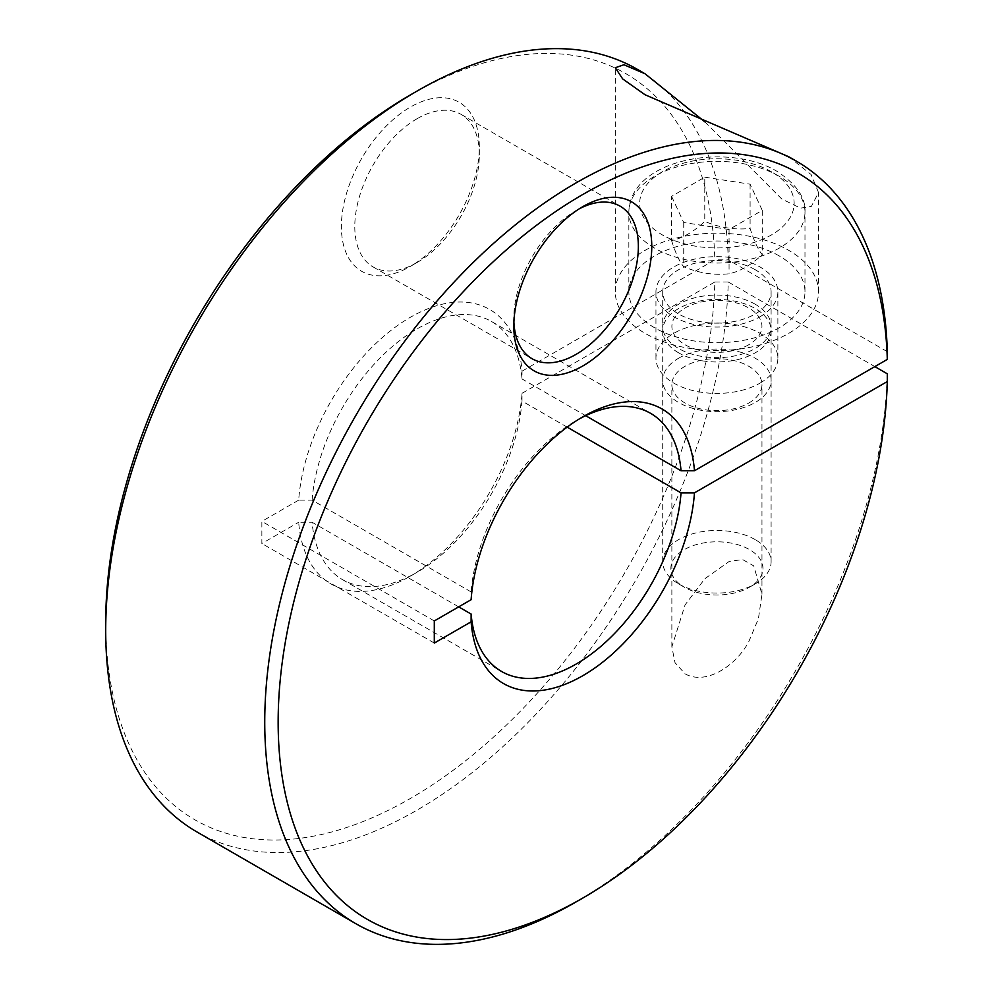 <?xml version="1.0" encoding="UTF-8"?>
<svg xmlns="http://www.w3.org/2000/svg" width="993" height="993" viewBox="0 0 993 993"><rect width="100%" height="100%" fill="white"/><g stroke="black" fill="none" stroke-linecap="round" stroke-linejoin="round"><path stroke-width="0.74" stroke-dasharray="4.96 3.72" d="M671.578 240.591C675.625 253.314 679.684 262.028 683.73 266.769C698.836 273.1 713.955 275.433 729.061 273.783C740.12 271.387 751.192 264.994 762.252 254.618C758.205 249.888 754.146 241.162 750.1 228.44C734.994 230.103 719.875 227.757 704.769 221.427C693.71 231.816 682.638 238.196 671.578 240.591L671.578 196.341L704.769 177.176L704.769 221.427M779.182 255.896A88.067 50.842 0 0 0 683.209 244.874A88.067 50.842 0 0 0 628.854 291.855A88.067 50.842 0 0 0 654.648 327.802A88.067 50.842 0 0 0 750.621 338.824A88.067 50.842 0 0 0 804.975 291.855A88.067 50.842 0 0 0 779.182 255.896M755.239 539.646A54.193 31.292 0 0 0 696.18 532.856A54.193 31.292 0 0 0 662.716 561.765A54.193 31.292 0 0 0 678.591 583.896L684.338 587.211A46.063 26.6 0 0 0 749.492 587.211A46.063 26.6 0 0 0 749.492 549.601A46.063 26.6 0 0 0 684.338 549.601A46.063 26.6 0 0 0 684.338 587.211L678.591 583.896A54.193 31.292 0 0 0 755.239 583.896A54.193 31.292 0 0 0 771.102 561.765A54.193 31.292 0 0 0 755.239 539.646M678.591 352.813A54.193 31.292 180 0 1 662.716 330.694A54.193 31.292 180 0 1 678.591 308.562A54.193 31.292 180 0 1 755.239 308.562A54.193 31.292 180 0 1 771.102 330.694A54.193 31.292 180 0 1 755.239 352.813A54.193 31.292 180 0 1 678.591 352.813M755.239 304.243A54.193 31.292 0 0 0 678.591 304.243A54.193 31.292 0 0 0 662.716 326.362A54.193 31.292 0 0 0 678.591 348.493A54.193 31.292 0 0 0 737.65 355.271A54.193 31.292 0 0 0 771.102 326.362A54.193 31.292 0 0 0 755.239 304.243M755.239 269.724A54.193 31.292 0 0 0 696.18 262.946A54.193 31.292 0 0 0 662.716 291.855A54.193 31.292 0 0 0 678.591 313.974A54.193 31.292 0 0 0 737.65 320.764A54.193 31.292 0 0 0 771.102 291.855A54.193 31.292 0 0 0 755.239 269.724M748.747 344.745A45.02 25.992 180 0 1 685.083 344.745A45.02 25.992 180 0 1 685.083 307.979A45.02 25.992 180 0 1 748.747 307.979A45.02 25.992 180 0 1 748.747 344.745M704.769 177.176L750.1 184.189L762.252 210.367L729.061 229.532L683.73 222.519L671.578 196.341M683.73 222.519L683.73 266.769M750.1 184.189L750.1 228.44M729.061 229.532L729.061 273.783M762.252 210.367L762.252 254.618M887.295 373.802A440.321 254.22 -60 0 1 576.101 901.917M471.116 599.698L471.141 591.94A149.024 86.043 -60 0 1 576.089 420.722L576.089 420.722A149.024 86.043 -60 0 1 579.391 418.872M582.792 416.849L576.089 420.722L582.792 416.849M471.141 591.94L312.112 500.124L298.682 500.137A158.52 91.517 -60 0 1 410.357 317.288A158.52 91.517 -60 0 1 522.033 371.183L522.008 378.941L585.671 415.695M312.112 500.124A149.024 86.043 -60 0 1 417.06 328.906A149.024 86.043 -60 0 1 491.572 321.533A149.024 86.043 -60 0 1 522.008 378.941M567.164 427.139L522.008 401.06L522.033 393.302A158.52 91.517 -60 0 1 410.357 576.151L417.06 572.278A149.024 86.043 -60 0 1 342.548 579.651A149.024 86.043 -60 0 1 312.112 522.244L458.692 606.872M522.008 401.06A149.024 86.043 -60 0 1 417.06 572.278L410.357 576.151A158.52 91.517 -60 0 1 298.682 522.256L312.112 522.244M522.033 393.302L714.848 281.987A430.838 248.746 -60 0 1 410.357 798.496A430.838 248.746 -60 0 1 105.705 622.611M714.848 281.987L728.266 281.987A440.321 254.22 -60 0 1 417.06 810.114A440.321 254.22 -60 0 1 196.899 831.923M637.221 69.262A440.321 254.22 -60 0 1 728.266 259.856L714.848 259.856L522.033 371.183M410.357 94.943A430.838 248.746 -60 0 1 714.848 259.856M685.058 673.837C706.246 685.716 736.235 665.484 748.772 641.689L758.416 618.751L761.966 594.248L753.712 565.849L742.64 559.568L729.309 561.355L704.844 578.733L685.058 604.911L671.864 646.915L675.029 662.703L685.058 673.837M728.266 281.987L874.833 366.603M704.831 121.829L781.764 198.985L800.519 208.158L811.405 206.345L818.53 192.58L811.144 174.557L788.765 156.757M887.295 351.671L728.266 259.856M417.06 118.726A88.067 50.842 -60 0 1 461.087 114.369A88.067 50.842 -60 0 1 479.334 154.685A88.067 50.842 -60 0 1 417.06 262.537L410.357 266.409A97.55 56.316 120 0 0 479.334 146.939A97.55 56.316 120 0 0 410.357 107.107A97.55 56.316 120 0 0 341.381 226.578A97.55 56.316 120 0 0 410.357 266.409L417.06 262.537A88.067 50.842 -60 0 1 373.033 266.894A88.067 50.842 -60 0 1 359.528 196.329A88.067 50.842 -60 0 1 417.06 118.726M513.902 322.117A88.067 50.842 -60 0 1 513.815 318.393A88.067 50.842 -60 0 1 576.089 210.541A88.067 50.842 -60 0 1 579.353 208.753M576.089 210.541L582.792 206.668L576.089 210.541M760.03 316.742A60.97 35.202 0 0 0 777.879 291.855A60.97 35.202 0 0 0 740.244 259.334A60.97 35.202 0 0 0 673.8 266.968A60.97 35.202 0 0 0 655.951 291.855A60.97 35.202 0 0 0 693.586 324.376A60.97 35.202 0 0 0 760.03 316.742M760.03 383.112A60.97 35.202 0 0 0 777.879 358.225A60.97 35.202 0 0 0 740.244 325.704A60.97 35.202 0 0 0 673.8 333.338A60.97 35.202 0 0 0 655.951 358.225A60.97 35.202 0 0 0 693.586 390.745A60.97 35.202 0 0 0 760.03 383.112M748.772 403.046A45.045 26.004 0 0 0 761.966 384.663A45.045 26.004 0 0 0 734.15 360.633A45.045 26.004 0 0 0 685.058 366.268A45.045 26.004 0 0 0 671.864 384.663A45.045 26.004 0 0 0 699.68 408.694A45.045 26.004 0 0 0 748.772 403.046M678.591 358.225A54.193 31.292 180 0 1 755.239 358.225A54.193 31.292 180 0 1 755.239 402.475A54.193 31.292 180 0 1 678.591 402.475A54.193 31.292 180 0 1 678.591 358.225M788.765 333.338A101.609 58.661 0 0 0 818.53 291.855A101.609 58.661 0 0 0 755.797 237.65A101.609 58.661 0 0 0 645.065 250.373A101.609 58.661 0 0 0 615.3 291.855A101.609 58.661 0 0 0 678.033 346.048A101.609 58.661 0 0 0 788.765 333.338M434.301 620.948L261.867 521.387L261.867 543.519L298.682 522.256M298.682 500.137L261.867 521.387M434.301 643.067L261.867 543.519M779.182 176.257A88.067 50.842 0 0 0 683.209 165.235A88.067 50.842 0 0 0 628.854 212.204A88.067 50.842 0 0 0 654.648 248.151A88.067 50.842 0 0 0 750.621 259.173A88.067 50.842 0 0 0 804.975 212.204A88.067 50.842 0 0 0 779.182 176.257M771.524 171.826A77.231 44.586 0 0 0 662.306 171.826A77.231 44.586 0 0 0 662.306 234.882A77.231 44.586 0 0 0 771.524 234.882A77.231 44.586 0 0 0 771.524 171.826M804.975 291.855L804.975 212.204C805.919 197.905 796.572 184.264 776.936 171.292C727.372 141.602 629.612 159.041 628.854 212.204L628.854 291.855M662.716 330.694L662.716 561.765M662.716 291.855L662.716 326.362M771.102 291.855L771.102 326.362M749.492 587.211L755.239 583.896M771.102 330.694L771.102 561.765M342.548 579.651L501.577 671.467M479.334 154.685L479.334 146.939M461.087 114.369L620.116 206.184M777.879 358.225L777.879 291.855M761.966 594.248L761.966 384.663M818.53 291.855L818.53 192.58M615.3 291.855L615.3 67.735M671.864 646.915L671.864 384.663M655.951 358.225L655.951 291.855M513.815 318.393L513.815 326.138M373.033 266.894L532.062 358.709M491.572 321.533L650.601 413.349"/><path stroke-width="1.49" d="M874.833 366.603L887.295 373.802L887.295 381.548A430.838 248.746 -60 0 1 582.804 898.057L576.089 901.929L582.792 898.057A430.838 248.746 -60 0 1 278.152 722.159A430.838 248.746 -60 0 1 582.792 194.504A430.838 248.746 -60 0 1 887.295 359.416L887.295 351.671A440.321 254.22 -60 0 0 796.249 161.077A440.321 254.22 -60 0 0 576.089 182.886A440.321 254.22 -60 0 0 288.442 570.901A440.321 254.22 -60 0 0 355.928 923.738A440.321 254.22 -60 0 0 576.089 901.929L576.089 901.929A440.321 254.22 -60 0 0 576.101 901.917M887.295 381.548L694.467 492.863A158.52 91.517 -60 0 1 582.792 675.712A158.52 91.517 -60 0 1 471.116 621.817L434.301 643.067L434.301 620.948L471.116 599.698A158.52 91.517 -60 0 1 582.792 416.849L582.792 416.849A158.52 91.517 -60 0 1 694.467 470.744L887.295 359.416M694.467 492.863L681.037 492.876A149.024 86.043 -60 0 1 576.089 664.094A149.024 86.043 -60 0 1 501.577 671.467A149.024 86.043 -60 0 1 471.141 614.059L471.116 621.817M458.692 606.872L471.141 614.059M417.048 91.083L410.357 94.943A430.838 248.746 -60 0 1 410.357 94.943L417.06 91.071A440.321 254.22 -60 0 1 637.221 69.262L645.065 73.792L704.831 121.829M788.765 156.757L645.065 94.769L622.648 78.881L615.3 67.735L623.952 64.744L644.879 73.693M579.353 208.753A88.067 50.842 -60 0 1 620.116 206.184A88.067 50.842 -60 0 1 633.621 276.749A88.067 50.842 -60 0 1 576.089 354.352A88.067 50.842 -60 0 1 532.062 358.709A88.067 50.842 -60 0 1 513.902 322.117M582.792 206.668A97.55 56.316 -60 0 1 651.768 246.5A97.55 56.316 -60 0 1 582.792 365.97A97.55 56.316 -60 0 1 513.815 326.138A97.55 56.316 -60 0 1 582.792 206.668L582.792 206.668M585.671 415.695L681.037 470.756L694.467 470.744M681.037 492.876L567.164 427.139M355.928 923.738L196.899 831.923A440.321 254.22 -60 0 1 105.705 630.344A440.321 254.22 -60 0 1 417.06 91.071L417.06 91.071M105.705 630.344L105.705 622.611A430.838 248.746 -60 0 1 410.345 94.943M579.391 418.872A149.024 86.043 -60 0 1 650.601 413.349A149.024 86.043 -60 0 1 681.037 470.756M788.579 156.658L796.249 161.077"/></g></svg>
